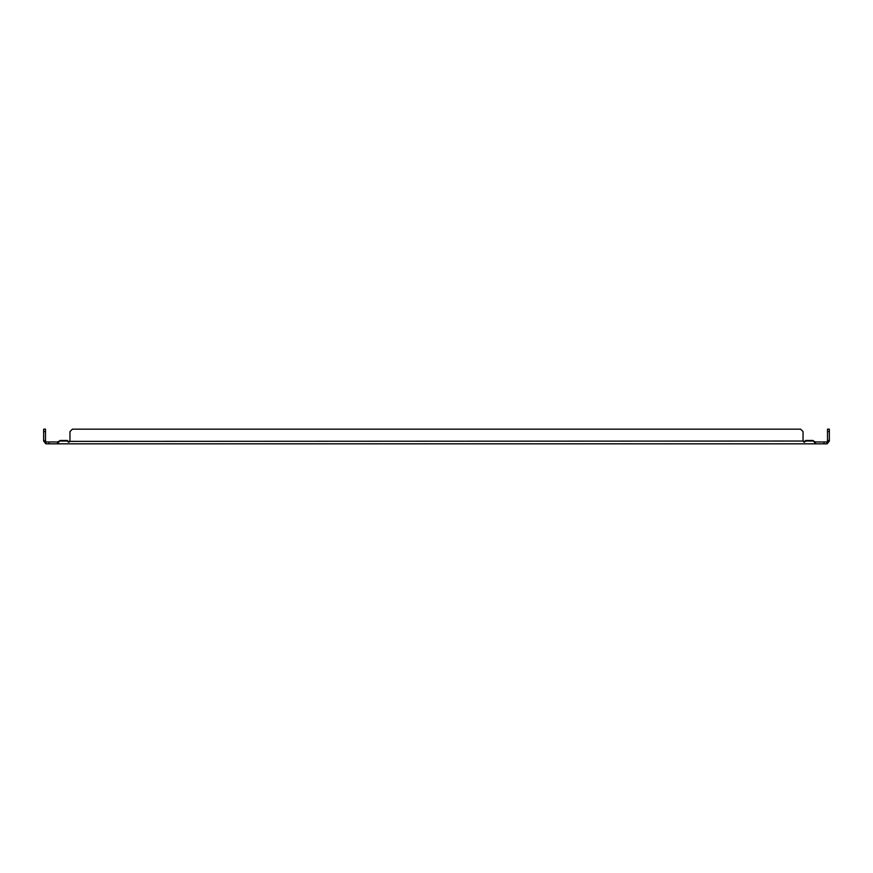 <?xml version="1.0" encoding="UTF-8"?>
<svg xmlns="http://www.w3.org/2000/svg" width="873" height="873" viewBox="0 0 873 873"><rect width="100%" height="100%" fill="white"/><g stroke="black" fill="none" stroke-linecap="round" stroke-linejoin="round"><path stroke-width="1.31" d="M48.975 443.833L48.975 441.978L46.444 441.978A0.938 0.938 0 0 1 46.214 441.945L45.767 443.746A2.794 2.794 0 0 0 46.444 443.833L826.556 443.833A2.794 2.794 0 0 0 827.233 443.746L829.35 441.04C829.034 442.622 829.034 442.622 829.35 441.04L829.35 429.167L827.495 429.167L827.495 431.611L829.35 431.611M824.025 443.833L824.025 441.978L826.556 441.978A0.938 0.938 0 0 0 826.786 441.945L827.233 443.746M815.469 443.833L815.469 441.945L824.025 441.978M803.673 441.378L805.375 441.04C804.644 442.622 803.902 442.622 803.171 441.04A1.233 1.233 0 0 1 803.04 440.494L803.04 431.611L800.596 429.167L72.404 429.167L69.96 431.611L69.96 440.494A1.233 1.233 0 0 1 69.829 441.04C69.087 442.622 68.356 442.622 67.625 441.04A1.233 1.233 0 0 1 67.494 440.494L59.975 440.494L57.531 443.833M815.469 443.746L813.571 441.04L815.469 441.945M48.975 441.978L57.531 441.978L57.531 443.746M45.767 443.746L43.65 441.04C43.966 442.622 43.966 442.622 43.65 441.04C43.966 442.622 43.966 442.622 43.65 441.04C43.966 442.622 43.966 442.622 43.65 441.04C43.966 442.622 43.966 442.622 43.65 441.04L45.505 441.04L46.214 441.945M68.127 441.378L803.171 441.04A1.233 1.233 0 0 1 803.04 440.494M826.786 441.945L827.495 441.04L829.35 441.04M813.025 440.494L813.571 441.04L805.375 441.04A1.233 1.233 0 0 0 805.506 440.494L813.025 440.494M57.531 441.945L59.429 441.04L67.625 441.04M43.65 431.611L45.505 431.611L45.505 429.167L43.65 429.167L43.65 441.04M827.495 441.04L827.495 431.611M827.495 440.494L829.35 440.494M43.65 440.494L45.505 441.04M45.505 431.611L45.505 440.494"/></g></svg>
